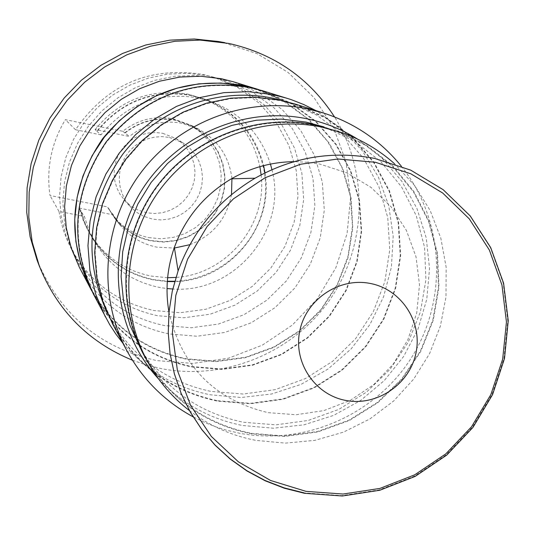 <?xml version="1.0" encoding="UTF-8"?>
<svg xmlns="http://www.w3.org/2000/svg" width="535" height="535" viewBox="0 0 535 535"><rect width="100%" height="100%" fill="white"/><g stroke="black" fill="none" stroke-linecap="round" stroke-linejoin="round"><path stroke-width="0.4" stroke-dasharray="2.67 2.01" d="M158.527 378.874C181.646 403.43 209.713 418.979 242.736 425.526L273.425 428.214L304.094 424.797L333.539 415.428L360.63 400.474L384.324 380.532L403.711 356.37L418.049 328.918L426.776 299.239L429.538 268.47L426.221 237.801L416.925 208.436L401.992 181.512L381.983 158.106L357.654 139.16M401.324 166.198C443.742 219.049 448.256 297.139 412.913 355.327C377.643 413.568 306.274 445.876 239.7 433.276L225.904 430.046L215.772 426.843L205.875 422.984L193.108 416.845M162.78 133.309L175.868 138.465L182.261 143.34L187.558 149.392L191.543 156.374L194.071 164.011L195.028 172.002L194.386 180.034L192.179 187.785L188.48 194.947L183.445 201.254L177.272 206.436L170.197 210.302L162.506 212.703L154.501 213.532L146.49 212.756L137.769 209.961L131.389 206.349L125.765 201.635L120.161 194.533L116.911 188.073L114.871 181.131L114.095 173.922L114.617 166.686L116.423 159.657L119.445 153.05L123.598 147.078L128.748 141.949L134.72 137.809L141.327 134.8L148.362 133.014L155.585 132.513L162.78 133.309M169.334 137.421L182.789 142.725L189.363 147.734L194.807 153.953L198.906 161.135L201.494 168.986L202.484 177.205L201.822 185.464L199.548 193.436L195.743 200.806L190.567 207.286L184.214 212.622L176.945 216.601L169.033 219.062L160.801 219.918L152.562 219.129L143.594 216.254L137.034 212.542L131.256 207.694L125.491 200.391L122.147 193.75L120.047 186.608L119.258 179.198L119.793 171.755L121.652 164.526L124.762 157.725L129.035 151.592L134.332 146.309L140.471 142.049L147.272 138.953L154.501 137.12L161.938 136.606L169.334 137.421M124.642 132.907C139.929 120.923 157.083 116.643 176.102 120.067L192.426 125.892L202.852 132.834L211.633 141.748L218.42 152.268L222.921 163.944L224.961 176.303L224.466 188.822L221.45 200.993L216.04 212.315L208.463 222.326L199.027 230.598L188.126 236.811L176.209 240.69L163.757 242.081L151.291 240.924C136.652 237.854 124.615 230.505 115.179 218.882L109.026 209.426L115.48 218.735C124.862 230.271 136.82 237.56 151.358 240.603L163.75 241.76L176.129 240.375L187.986 236.517L198.826 230.351L208.209 222.125L215.745 212.174L221.129 200.919L224.138 188.822L224.647 176.369L222.62 164.078L218.153 152.462L211.419 142.002L202.691 133.128L192.333 126.213L176.035 120.388C157.223 116.998 140.23 121.198 125.056 132.994L129.37 136.458L95.143 129.544L96.802 131.229C121.539 101.028 153.05 89.004 191.336 95.163L207.547 100.045C236.891 112.852 255.576 134.713 263.608 165.636M264.986 172.885C274.408 226.599 229.214 281.002 174.684 281.597M167.301 281.564L153.358 279.912C127.477 274.401 107.207 260.592 92.542 238.49L87.265 229.054L83.855 221.095L80.631 210.757L84.41 216.441L89.365 231.173L96.621 244.883C111.654 267.547 132.439 281.698 158.975 287.342L167.027 288.559M96.802 131.229L101.008 134.88C126.38 103.897 158.701 91.565 197.957 97.872L214.582 102.88C242.455 114.885 261.073 135.288 270.436 164.078M271.927 169.642C288.064 229.609 234.678 293.882 172.765 289.014M101.008 134.88L75.535 129.737C106.639 84.691 149.058 66.246 202.785 74.398L214.354 77.388L238.242 87.84L259.248 103.195L276.401 122.716L288.913 145.48L296.223 170.404L297.995 196.325L294.183 222.038L284.954 246.361L270.757 268.162L252.239 286.446L230.264 300.362L205.835 309.257L180.081 312.721L154.2 310.561C117.513 302.623 89.954 282.212 71.523 249.337L67.778 241.606L63.658 230.919L61.251 222.66L58.97 211.412L84.41 216.441M215.164 77.916L227.148 81.006L252.199 91.933L274.234 108.01L292.224 128.467L305.351 152.321L313.015 178.449L314.881 205.627L310.882 232.591L301.212 258.097L286.332 280.969L266.925 300.148L243.886 314.754L218.28 324.103L191.283 327.748L164.145 325.507C125.638 317.195 96.735 295.775 77.428 261.247L69.43 242.589L64.534 222.848L62.883 202.538L64.521 182.188L69.416 162.332L77.448 143.494L88.395 126.18L101.978 110.832L117.834 97.865L135.549 87.62L154.655 80.357L174.644 76.271L194.987 75.448L215.164 77.916M79.381 267.326C99.249 303.131 129.109 325.334 168.96 333.927L196.954 336.227L224.8 332.442L251.209 322.779L274.957 307.685L294.959 287.87L310.28 264.257L320.218 237.928L324.297 210.101L322.317 182.074L314.359 155.137L300.764 130.567L282.146 109.514L259.368 92.996L233.487 81.815M91.799 290.926C113.313 327.614 144.784 350.365 186.2 359.179L215.966 361.62L245.598 357.647L273.733 347.462L299.098 331.546L320.545 310.634L337.103 285.663L348.011 257.776L352.779 228.238L351.161 198.391L343.216 169.602L329.286 143.186L309.979 120.382L286.178 102.265L258.967 89.693M88.496 283.724L90.549 287.783C111.808 325.996 143.721 349.663 186.28 358.791L216.2 361.219L245.973 357.153L274.208 346.8L299.607 330.65L321.007 309.457L337.411 284.212L348.071 256.064L352.478 226.318L350.412 196.345L341.952 167.535L327.474 141.247L307.612 118.723L283.296 101.035L255.643 89.044L251.276 87.773M191.57 366.529L222.112 369.003L252.5 364.837L281.323 354.264L307.25 337.772L329.092 316.138L345.844 290.365L356.725 261.628L361.232 231.267L359.139 200.672L350.512 171.267L335.739 144.43L315.476 121.432L290.659 103.375L262.431 91.137L249.27 87.76C191.751 78.765 144.182 96.875 106.559 142.083C73.522 190.721 69.282 241.385 93.852 294.076C115.56 333.078 148.128 357.226 191.57 366.529M93.411 294.11C115.172 333.305 147.861 357.581 191.49 366.923L222.132 369.397L252.614 365.218L281.524 354.605L307.531 338.053L329.433 316.339L346.225 290.472L357.133 261.642L361.633 231.18L359.513 200.485L350.833 170.999L335.987 144.089L315.637 121.037L290.719 102.947L262.391 90.696M122.829 343.116C146.142 370.514 175.38 387.755 210.549 394.837L241.178 397.505L271.74 393.967L301.018 384.391L327.841 369.163L351.127 348.92L369.959 324.464L383.575 296.778L391.426 266.972L393.185 236.229L388.764 205.788L378.319 176.884L362.248 150.689L341.183 128.3L315.958 110.631M107.401 313.242L109.06 316.426C131.964 356.838 166.031 381.856 211.251 391.466L243.285 394.028L275.164 389.661L305.411 378.579L332.65 361.312L355.628 338.662L373.31 311.671L384.866 281.564L389.761 249.725L387.755 217.618L378.914 186.722L363.626 158.474L342.56 134.198L316.687 115.065L287.195 101.991L283.764 100.941M217.638 400.722L250.407 403.337L283.008 398.856L313.945 387.514L341.798 369.845L365.305 346.673L383.394 319.061L395.218 288.265L400.24 255.703L398.201 222.861L389.172 191.262L373.544 162.366L352.01 137.542L325.554 117.968L295.394 104.593L280.012 100.587L255.516 97.611L230.786 98.641L206.483 103.67L183.251 112.571L161.71 125.11L142.43 140.959L125.932 159.711L112.651 180.85L102.941 203.822L97.049 228.017L95.136 252.781L97.243 277.464L103.295 301.419L113.126 324.009C136.552 365.338 171.387 390.911 217.638 400.722M112.644 324.056C136.131 365.599 171.1 391.299 217.551 401.15L250.427 403.771L283.129 399.27L314.165 387.888L342.106 370.153L365.686 346.894L383.816 319.188L395.666 288.285L400.682 255.616L398.608 222.667L389.527 190.968L373.825 161.991L352.197 137.107L325.628 117.493L295.353 104.111M140.371 348.138L141.273 349.723C164.894 388.771 198.94 412.946 243.412 422.255L275.833 424.85L308.113 420.49L338.795 409.402L366.508 392.095L390.008 369.364L408.252 342.226L420.41 311.905L425.927 279.745L424.543 247.203L416.284 215.745L401.511 186.802L380.86 161.71L355.253 141.648L324.11 126.956M251.33 433.317L284.566 435.965L317.656 431.478L349.114 420.095L377.523 402.347L401.624 379.034L420.336 351.207L432.808 320.111L438.479 287.141L437.068 253.777L428.622 221.523L413.488 191.851L392.329 166.124L366.08 145.547L335.933 131.095L315.623 125.484C256.599 113.4 192.011 138.672 156.146 188.253C120.288 237.848 116.603 306.929 146.617 358.998C170.832 399.023 205.734 423.8 251.33 433.317M146.095 359.085C170.377 399.324 205.427 424.228 251.229 433.798L284.58 436.446L317.79 431.946L349.355 420.517L377.857 402.694L402.032 379.288L420.798 351.361L433.296 320.151L438.967 287.061L437.53 253.577L429.03 221.216L413.816 191.456L392.563 165.663L366.201 145.038L335.92 130.567M189.47 410.633C209.305 425.753 231.461 435.664 255.937 440.385L285.389 443.127L314.881 440.352L343.396 432.18L369.973 418.892L393.7 400.956L413.769 378.987L429.511 353.742L440.379 326.069L445.996 296.918L446.157 267.273L440.833 238.155L430.2 210.569L414.605 185.478L394.549 163.757M168.96 312.159C181.445 366.268 214.461 399.759 268.008 412.632L296.062 414.752L323.942 410.586L350.285 400.361L373.778 384.585L393.285 364.047L407.851 339.752L416.738 312.901L419.514 284.807L416.023 256.86L406.413 230.438L391.145 206.871L370.956 187.337L346.84 172.845L319.983 164.145L307.057 162.219L293.969 161.657M37.055 260.09C59.873 314.373 99.824 347.884 156.909 360.623L192.894 363.412L228.612 358.162L262.31 345.162L292.344 325.059L317.242 298.864L335.799 267.848L347.095 233.534L350.559 197.589L346.005 161.777L333.619 127.872L313.971 97.571L288.017 72.392L257.014 53.64L222.5 42.292L218.608 41.536M132.426 360.215L146.904 365.158L161.784 368.729C225.409 380.86 293.561 352.525 330.276 299.085C366.97 245.645 368.903 171.862 334.529 116.924M148.77 237.62L161.022 238.764L173.253 237.4L184.97 233.588L195.683 227.489L204.952 219.363L212.402 209.533L217.718 198.411L220.687 186.454L221.189 174.149L219.189 162.005L214.769 150.529L208.115 140.19L199.488 131.416L189.256 124.588L173.146 118.83C154.555 115.473 137.762 119.626 122.769 131.282L65.35 119.666C51.286 143.199 46.171 168.478 49.996 195.502L107.348 206.885L113.313 216.006C122.582 227.402 134.405 234.611 148.77 237.62M125.056 132.994L122.769 131.282M109.026 209.426L113.36 214.863L119.659 224.546C129.33 236.457 141.655 243.98 156.655 247.123L174.129 248.086M189.878 244.689C212.876 235.567 226.746 218.868 231.494 194.586M231.943 178.489C229.1 156.554 218.059 140.15 198.819 129.263L182.094 123.297C162.613 119.786 145.038 124.173 129.37 136.458M95.143 129.544C119.486 99.918 150.469 88.128 188.079 94.18L204.136 99.029C234.096 112.236 252.68 134.78 259.89 166.652M261.113 174.865C267.426 225.021 226.379 274.428 175.915 277.424M167.615 277.725L150.716 276.013C125.284 270.59 105.355 257.027 90.917 235.32L86.677 227.957L83.132 220.226L79.18 208.088L80.999 210.823L85.834 225.101L92.889 238.396C107.502 260.371 127.678 274.101 153.425 279.584L167.328 281.236M174.778 281.256C217.852 279.805 256.512 246.274 264.163 203.822C272.074 161.423 247.651 116.503 207.526 100.399L191.262 95.491C153.184 89.365 121.819 101.302 97.169 131.302M75.535 129.737L65.35 119.666M58.97 211.412L49.996 195.502M109.441 209.506L107.348 206.885M79.18 208.088L113.36 214.863M80.631 210.757L80.999 210.823M374.513 158.407L410.606 170.15L442.98 189.684L470.031 215.979L490.428 247.692L503.208 283.209L507.782 320.766L503.943 358.497L491.926 394.562L472.331 427.197L446.116 454.817L414.565 476.07L379.208 489.899L341.771 495.611L304.094 492.889M73.616 253.276L65.865 235.199L61.124 216.08L59.525 196.405L61.11 176.69L65.852 157.464L73.623 139.227L84.222 122.455L97.377 107.595L112.731 95.036L129.891 85.125L148.389 78.09L167.749 74.131L187.464 73.308L207.038 75.555L218.634 78.658M218.775 78.698L243.01 89.378L264.337 104.974L281.751 124.802L294.444 147.914L301.867 173.22L303.659 199.542L299.781 225.656L290.405 250.347L275.986 272.489L257.188 291.06L234.872 305.184L210.068 314.232L183.913 317.757L157.598 315.737C120.382 307.491 92.415 286.713 73.683 253.403L71.523 249.337M175.868 138.465L182.789 142.725M207.547 100.045L214.582 102.88M92.542 238.49L96.621 244.883M214.354 77.388L218.755 78.765M218.721 78.384L227.148 81.006M255.643 89.044L262.431 91.137M287.195 101.991L295.394 104.593M325.835 127.551L335.933 131.095M192.333 126.213L189.256 124.588M192.426 125.892L198.819 129.263M115.179 218.882L119.659 224.546M204.136 99.029L207.526 100.399M90.917 235.32L92.889 238.396M115.48 218.735L113.313 216.006M141.273 349.723L146.617 358.998M109.06 316.426L113.126 324.009M90.549 287.783L93.852 294.076M73.302 253.443L77.428 261.247M124.508 200.297L129.958 206.323"/><path stroke-width="0.8" d="M357.654 139.16C341.945 129.336 324.966 122.528 306.722 118.75C242.101 105.382 171.394 137.609 138.391 195.89C105.214 254.071 113.922 330.757 158.527 378.874M193.108 416.845C164.512 401.283 142.377 379.121 126.701 350.358C97.23 295.24 102.72 223.73 140.785 172.785C178.877 121.86 246.013 96.246 307.358 108.839L323.782 113.106C354.932 123.244 380.78 140.939 401.324 166.198M263.608 165.636L264.986 172.885M174.684 281.597L167.301 281.564M270.436 164.078L271.927 169.642M172.765 289.014L167.027 288.559M258.967 89.693L233.487 81.815L221.577 78.765L200.826 76.224L179.887 77.06L159.316 81.26L139.648 88.716L121.405 99.242L105.061 112.564L91.057 128.333L79.748 146.135L71.449 165.509L66.36 185.926L64.608 206.864L66.246 227.776L71.215 248.106L79.381 267.326L91.799 290.926M255.596 88.609L242.83 85.346C186.361 76.505 139.648 94.26 102.707 138.612C70.252 186.327 66.052 236.062 90.114 287.817M251.276 87.773L242.743 85.734L220.855 83.032L198.759 83.841L177.025 88.155L156.207 95.872L136.833 106.793L119.405 120.656L104.372 137.094L92.12 155.692L82.952 175.975L77.114 197.415L74.739 219.477L75.883 241.586L80.511 263.187L88.496 283.724M315.958 110.631L303.826 104.566L291.18 99.617L262.391 90.696L249.35 87.365C191.704 78.344 144.015 96.481 106.284 141.768C73.141 190.493 68.848 241.278 93.411 294.11L109.742 324.691L115.941 334.154L122.829 343.116M286.867 98.219L272.87 94.641L248.467 91.666L223.837 92.662L199.622 97.624L176.456 106.425L154.963 118.844L135.703 134.559L119.191 153.15L105.856 174.142L96.059 196.967L90.047 221.022L87.967 245.679L89.873 270.289L95.705 294.197L105.295 316.794M283.764 100.941L272.161 98.072C217.223 86.797 157.21 109.274 122.649 154.381C87.686 204.912 82.604 257.863 107.401 313.242M323.782 113.106L295.353 104.111L280.106 100.145L255.549 97.163L230.766 98.193L206.403 103.228L183.11 112.143L161.51 124.702L142.176 140.585L125.625 159.363L112.296 180.549L102.546 203.574L96.628 227.816L94.688 252.64L96.775 277.391L102.814 301.406L112.644 324.056L126.701 350.358M324.11 126.956L306.033 122.074L281.336 119.104L256.419 120.221L231.929 125.397L208.55 134.499L186.896 147.292L167.569 163.436L151.084 182.495L137.896 203.955L128.346 227.228L122.709 251.697L121.111 276.689L123.592 301.533L130.072 325.561L140.371 348.138M394.549 163.757C379.088 149.974 361.546 139.615 341.925 132.673L315.724 124.996C256.546 112.878 191.791 138.197 155.799 187.892C119.82 237.593 116.062 306.849 146.095 359.085L149.258 364.603C159.684 382.619 173.086 397.96 189.47 410.633M341.925 132.673L321.435 127.016C261.388 114.724 195.663 140.424 159.129 190.868C122.609 241.312 118.797 311.597 149.258 364.603M345.704 400.421C376.68 406.58 409.502 384.511 415.909 353.294C422.777 322.164 401.531 289.402 370.394 283.483C339.35 277.097 306.167 299.279 299.827 330.724C293.026 362.075 314.633 394.73 345.704 400.421M334.529 116.924C309.404 78.217 274.181 53.721 228.86 43.449L200.023 40.078L175.005 41.269L150.402 46.231L126.782 54.851L104.693 66.949L84.644 82.236L67.116 100.373L52.497 120.937L41.142 143.44L33.304 167.375L29.164 192.179L28.796 217.277L32.22 242.087L39.329 266.049C57.332 310.581 88.362 341.965 132.426 360.215M174.129 248.086L189.878 244.689M231.494 194.586L231.943 178.489M259.89 166.652L261.113 174.865M175.915 277.424L167.615 277.725M167.328 281.236L174.778 281.256M224.881 42.68L218.608 41.536L194.279 38.995L169.796 40.158L145.721 45.007L122.609 53.447L100.995 65.277L81.38 80.237L64.227 97.979L49.936 118.095L38.821 140.117L31.157 163.529L27.104 187.798L26.75 212.362L30.094 236.644L37.055 260.09L39.329 266.049M293.969 161.657C271.72 161.971 250.848 167.696 231.354 178.824C204.25 194.967 185.25 217.839 174.357 247.444C166.987 268.65 165.188 290.224 168.96 312.159M306.013 491.357L343.089 494.039L379.93 488.422L414.719 474.812L445.769 453.901L471.569 426.723L490.856 394.603L502.679 359.112L506.451 321.983L501.95 285.028L489.378 250.079L469.295 218.882L442.686 193.008L410.833 173.795L375.316 162.252L337.919 158.995L300.543 164.245L265.099 177.754L233.421 198.859L207.132 226.492L187.598 259.228L175.808 295.373L172.364 333.078L177.399 370.401L190.627 405.45L211.332 436.446L238.436 461.872L270.543 480.47L306.013 491.357M304.094 492.889L284.172 487.88L265.019 480.47L246.929 470.753L230.17 458.869L214.996 444.986L201.641 429.304L190.306 412.05L181.178 393.486L174.39 373.878L170.05 353.521L168.244 332.73L168.986 311.811L172.29 291.08L178.095 270.864C192.814 230.893 218.474 200.01 255.061 178.208C292.819 157.036 332.63 150.435 374.513 158.407M304.589 493.303L342.3 496.005L379.776 490.267L415.18 476.397L446.765 455.078L472.98 427.378L492.554 394.649L504.505 358.504L508.25 320.712L503.582 283.135L490.709 247.625L470.238 215.939L443.147 189.671L410.746 170.15L374.64 158.413C332.723 150.429 292.866 157.023 255.061 178.208L231.354 178.824M174.357 247.444L178.095 270.864L172.283 291.127L168.986 311.892L168.251 332.85L170.076 353.682L174.437 374.065L181.251 393.7L190.406 412.291L201.769 429.565L215.144 445.267L230.344 459.17L247.13 471.081L265.253 480.818L284.439 488.248L304.402 493.27"/></g></svg>
